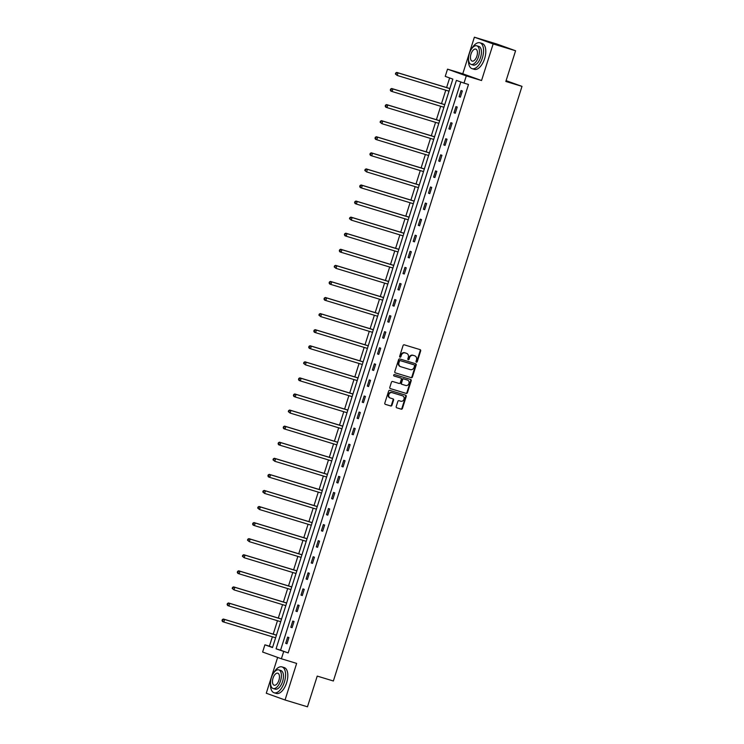 <?xml version="1.0" encoding="UTF-8"?>
<svg xmlns="http://www.w3.org/2000/svg" width="744" height="744" viewBox="0 0 744 744"><rect width="100%" height="100%" fill="white"/><g stroke="black" fill="none" stroke-linecap="round" stroke-linejoin="round"><path stroke-width="1.12" d="M416.426 362.189A0.744 0.642 109.8 0 0 417.272 361.668L420.676 350.917A1.06 0.921 109.8 0 0 420.118 349.643L404.262 344.825A1.06 0.921 109.8 0 0 403.062 345.569L399.658 356.32A0.744 0.642 109.8 0 0 400.886 356.692L401.332 355.307A3.395 2.948 109.8 0 1 405.173 352.926L406.494 353.326A3.395 2.948 109.8 0 1 408.289 357.418L407.842 358.803A0.744 0.642 109.8 0 0 409.079 359.185L409.516 357.79A3.395 2.948 109.8 0 1 413.366 355.409L414.687 355.809A3.395 2.948 109.8 0 1 416.482 359.901L416.036 361.296A0.744 0.642 109.8 0 0 416.426 362.189M416.175 362.021A0.744 0.642 109.8 0 0 416.761 361.482L420.174 350.74A1.06 0.921 109.8 0 0 419.802 349.541M399.788 357.055A0.744 0.642 109.8 0 0 400.384 356.516L400.821 355.121L401.332 355.307M407.982 359.538A0.744 0.642 109.8 0 0 408.568 358.999L409.014 357.604L409.516 357.79M396.227 406.54A1.06 0.921 109.8 0 0 396.784 407.824L401.239 409.172A1.06 0.921 109.8 0 0 402.439 408.428L406.224 396.487A1.06 0.921 109.8 0 0 405.666 395.213L389.81 390.395A1.06 0.921 109.8 0 0 388.61 391.139L384.825 403.081A1.06 0.921 109.8 0 0 385.383 404.355L390.758 405.992A1.06 0.921 109.8 0 0 391.958 405.248L393.576 400.132A1.06 0.921 109.8 0 0 393.018 398.858L390.349 398.049A2.837 2.465 109.8 0 1 392.069 392.637L402.504 395.808A2.837 2.465 109.8 0 1 400.793 401.221L399.054 400.691A1.06 0.921 109.8 0 0 397.845 401.435L396.227 406.54M283.678 651.558L281.39 658.775L262.623 652.032L264.911 644.816L272.518 647.55L452.845 79.106L445.238 76.372L447.525 69.155L466.293 75.897L464.005 83.114L456.398 80.38L276.071 648.824L288.17 652.925L468.488 84.472L464.005 83.114M515.583 50.759L493.151 43.943L474.384 37.2L496.815 44.008L515.583 50.759L505.846 81.468L522 86.369L333.368 680.993L317.223 676.091L307.477 706.8L285.045 699.992L296.651 663.406L281.39 658.775M474.384 37.2L462.777 73.786L481.545 80.529L493.151 43.943M481.545 80.529L466.293 75.897M411.218 377.71A1.06 0.921 109.8 0 0 412.418 376.966L416.203 365.034A1.06 0.921 109.8 0 0 415.682 363.76L399.788 358.943A1.06 0.921 109.8 0 0 398.589 359.687L394.804 371.619A1.06 0.921 109.8 0 0 395.324 372.884L410.707 377.524A1.06 0.921 109.8 0 0 411.906 376.78L415.691 364.848A1.06 0.921 109.8 0 0 415.329 363.658M390.182 388.545L405.722 393.26A1.06 0.921 109.8 0 0 406.922 392.516L410.707 380.575L411.209 380.761L407.424 392.692A1.06 0.921 109.8 0 1 406.224 393.437L390.368 388.628A1.06 0.921 109.8 0 1 389.81 387.345L391.428 382.239A1.06 0.921 109.8 0 1 392.637 381.495L399.063 383.448A1.06 0.921 109.8 0 0 400.263 382.704L401.342 379.319A1.06 0.921 109.8 0 0 400.784 378.036L394.088 376.008A0.744 0.642 109.8 0 1 394.06 375.999L394.088 376.008M411.209 380.761A1.06 0.921 109.8 0 0 410.651 379.477L394.534 374.585A0.744 0.642 109.8 0 0 394.06 375.999M277.633 657.426L266.278 693.241L285.045 699.992M522 86.369L506.106 80.659M460.815 81.97L280.562 650.191L288.17 652.925M461.057 90.526L459.104 96.711L460.369 97.166L462.331 90.982L461.057 90.526M455.96 106.606L453.998 112.79L455.272 113.246L457.225 107.062L455.96 106.606M450.864 122.686L448.902 128.87L450.167 129.326L452.129 123.141L450.864 122.686M445.758 138.756L443.796 144.941L445.07 145.396L447.032 139.212L445.758 138.756M440.662 154.836L438.7 161.02L439.964 161.476L441.927 155.291L440.662 154.836M435.566 170.915L433.603 177.1L434.868 177.556L436.83 171.371L435.566 170.915M430.46 186.986L428.498 193.17L429.772 193.626L431.734 187.442L430.46 186.986M425.363 203.066L423.401 209.25L424.666 209.706L426.628 203.521L425.363 203.066M420.267 219.145L418.305 225.33L419.57 225.785L421.532 219.601L420.267 219.145M415.161 235.216L413.199 241.4L414.473 241.856L416.435 235.671L415.161 235.216M410.065 251.295L408.103 257.48L409.367 257.936L411.33 251.751L410.065 251.295M404.959 267.375L403.006 273.56L404.271 274.015L406.233 267.831L404.959 267.375M399.863 283.445L397.901 289.63L399.175 290.086L401.128 283.901L399.863 283.445M394.766 299.525L392.804 305.71L394.069 306.165L396.031 299.981L394.766 299.525M389.661 315.605L387.698 321.78L388.973 322.236L390.935 316.061L389.661 315.605M384.564 331.675L382.602 337.86L383.867 338.315L385.829 332.131L384.564 331.675M379.468 347.755L377.506 353.939L378.77 354.395L380.733 348.211L379.468 347.755M374.362 363.835L372.4 370.01L373.674 370.466L375.636 364.29L374.362 363.835M369.266 379.905L367.303 386.089L368.568 386.545L370.531 380.361L369.266 379.905M364.169 395.985L362.207 402.169L363.472 402.625L365.434 396.44L364.169 395.985M359.064 412.064L357.101 418.24L358.376 418.695L360.338 412.52L359.064 412.064M353.967 428.135L352.005 434.319L353.27 434.775L355.232 428.591L353.967 428.135M348.862 444.214L346.909 450.399L348.173 450.855L350.136 444.67L348.862 444.214M343.765 460.294L341.803 466.469L343.077 466.925L345.03 460.75L343.765 460.294M338.669 476.365L336.707 482.549L337.971 483.005L339.934 476.82L338.669 476.365M333.563 492.444L331.601 498.629L332.875 499.084L334.837 492.9L333.563 492.444M328.467 508.515L326.504 514.699L327.769 515.155L329.732 508.97L328.467 508.515M323.37 524.594L321.408 530.779L322.673 531.235L324.635 525.05L323.37 524.594M318.265 540.674L316.302 546.859L317.576 547.314L319.539 541.13L318.265 540.674M313.168 556.745L311.206 562.929L312.471 563.385L314.433 557.2L313.168 556.745M308.072 572.824L306.109 579.009L307.374 579.464L309.337 573.28L308.072 572.824M302.966 588.904L301.004 595.088L302.278 595.544L304.24 589.36L302.966 588.904M297.87 604.974L295.907 611.159L297.172 611.615L299.135 605.43L297.87 604.974M292.764 621.054L290.811 627.239L292.076 627.694L294.038 621.51L292.764 621.054M287.668 637.134L285.705 643.318L286.979 643.774L288.932 637.589L287.668 637.134M449.646 77.953L446.605 87.55M445.768 90.191L441.508 103.63M440.671 106.271L436.403 119.71M435.566 122.351L431.306 135.78M430.469 138.421L426.21 151.86M425.373 154.501L421.104 167.939M420.267 170.581L416.008 184.01M415.171 186.651L410.911 200.09M410.065 202.731L405.806 216.169M404.969 218.81L400.709 232.24M399.872 234.881L395.603 248.319M394.766 250.961L390.507 264.399M389.67 267.031L385.411 280.469M384.574 283.111L380.305 296.549M379.468 299.19L375.209 312.62M374.372 315.261L370.112 328.699M369.275 331.34L365.006 344.779M364.169 347.42L359.91 360.849M359.073 363.491L354.814 376.929M353.967 379.57L349.708 393.009M348.871 395.65L344.612 409.079M343.774 411.72L339.506 425.159M338.669 427.8L334.409 441.238M333.572 443.88L329.313 457.309M328.476 459.95L324.207 473.389M323.37 476.03L319.111 489.468M318.274 492.11L314.014 505.539M313.178 508.18L308.909 521.618M308.072 524.26L303.812 537.698M302.975 540.339L298.716 553.769M297.87 556.41L293.61 569.848M292.773 572.489L288.514 585.928M287.677 588.569L283.408 601.998M282.571 604.639L278.312 618.078M277.475 620.719L273.215 634.158M272.378 636.799L269.402 646.183L272.592 647.327M269.402 646.183L264.911 644.816M462.777 73.786L447.525 69.155M280.562 650.191L276.071 648.824M459.104 96.711L460.387 97.101M453.998 112.79L455.291 113.181M448.902 128.87L450.185 129.261M443.796 144.941L445.089 145.331M438.7 161.02L439.992 161.411M433.603 177.1L434.887 177.49M428.498 193.17L429.79 193.561M423.401 209.25L424.694 209.641M418.305 225.33L419.588 225.72M413.199 241.4L414.492 241.791M408.103 257.48L409.386 257.87M403.006 273.56L404.29 273.95M397.901 289.63L399.193 290.021M392.804 305.71L394.088 306.1M387.698 321.78L388.991 322.18M382.602 337.86L383.895 338.25M377.506 353.939L378.789 354.33M372.4 370.01L373.693 370.41M367.303 386.089L368.596 386.48M362.207 402.169L363.491 402.56M357.101 418.24L358.394 418.63M352.005 434.319L353.288 434.71M346.909 450.399L348.192 450.79M341.803 466.469L343.096 466.86M336.707 482.549L337.99 482.94M331.601 498.629L332.894 499.019M326.504 514.699L327.797 515.09M321.408 530.779L322.691 531.169M316.302 546.859L317.595 547.249M311.206 562.929L312.499 563.32M306.109 579.009L307.393 579.399M301.004 595.088L302.297 595.479M295.907 611.159L297.191 611.549M290.811 627.239L292.094 627.629M285.705 643.318L286.998 643.709M414.417 355.716A3.395 2.948 109.8 0 0 414.176 355.623L414.687 355.809M409.014 357.604A3.395 2.948 109.8 0 1 412.855 355.223L414.176 355.623M406.233 353.223A3.395 2.948 109.8 0 0 405.992 353.14L406.494 353.326M400.821 355.121A3.395 2.948 109.8 0 1 404.671 352.74L405.992 353.14M395.166 372.809L410.707 377.524M414.613 365.769A0.744 0.642 109.8 0 0 414.222 364.876L400.309 360.654A0.744 0.642 109.8 0 0 399.463 361.175L398.998 362.635A3.395 2.948 109.8 0 0 400.793 366.727L410.307 369.619A3.395 2.948 109.8 0 0 414.148 367.238L414.613 365.769M414.25 364.886L413.748 364.7A0.744 0.642 109.8 0 0 413.72 364.69L414.222 364.876M400.551 366.643L400.291 366.55A3.395 2.948 109.8 0 1 398.496 362.458L398.961 360.989A0.744 0.642 109.8 0 1 399.798 360.468L413.72 364.69M400.346 377.878A1.06 0.921 109.8 0 0 400.272 377.859L393.929 375.925M405.731 385.476A2.837 2.465 109.8 0 0 407.452 380.063L403.778 378.947A1.06 0.921 109.8 0 0 402.569 379.691L401.5 383.076A1.06 0.921 109.8 0 0 402.058 384.36L405.731 385.476M407.145 379.952A2.837 2.465 109.8 0 0 406.94 379.877L407.452 380.063M401.983 384.332L401.546 384.174A1.06 0.921 109.8 0 0 401.546 384.174A1.06 0.921 109.8 0 1 400.988 382.9L402.067 379.505A1.06 0.921 109.8 0 1 403.267 378.761L406.94 379.877M410.707 380.575A1.06 0.921 109.8 0 0 410.335 379.384M402.197 395.696A2.837 2.465 109.8 0 0 402.002 395.622L402.504 395.808M390.154 397.975L389.847 397.863A2.837 2.465 109.8 0 1 391.558 392.451L402.002 395.622M385.187 404.271L390.247 405.806A1.06 0.921 109.8 0 0 391.446 405.062L393.065 399.956A1.06 0.921 109.8 0 0 392.702 398.765M396.599 407.731L400.728 408.986A1.06 0.921 109.8 0 0 401.927 408.242L405.713 396.31A1.06 0.921 109.8 0 0 405.35 395.111M449.85 88.536L396.757 72.419L398.021 72.875L397.203 75.451L449.013 91.177M449.832 88.601L398.021 72.875L395.724 72.977L395.399 74.009L395.901 74.186L396.227 73.163M395.901 74.186L397.203 75.451L395.399 74.009M395.724 72.977L396.757 72.419M468.525 59.26A13.522 6.733 -73.1 0 0 472.087 68.662A13.522 6.733 -73.1 0 0 482.354 58.004A13.522 6.733 -73.1 0 0 479.936 42.799A13.522 6.733 -73.1 0 0 471.752 48.63M472.087 68.662L474.328 69.341A13.522 6.733 -73.1 0 0 484.595 58.692A13.522 6.733 -73.1 0 0 482.177 43.477L479.936 42.799M476.774 45.793L478.838 46.416A9.737 4.845 106.9 0 1 480.578 57.372A9.737 4.845 106.9 0 1 473.184 65.044L471.119 64.412A9.737 4.845 -73.1 0 0 478.513 56.739A9.737 4.845 -73.1 0 0 476.774 45.793A9.737 4.845 -73.1 0 0 469.38 53.466A9.737 4.845 -73.1 0 0 471.119 64.412M470.999 54.042A6.268 3.125 -73.1 0 0 472.124 61.101A6.268 3.125 -73.1 0 0 476.885 56.163A6.268 3.125 -73.1 0 0 475.769 49.104A6.268 3.125 -73.1 0 0 470.999 54.042M270.546 683.355A13.522 6.733 -73.1 0 0 274.108 692.766A13.522 6.733 -73.1 0 0 284.375 682.109A13.522 6.733 -73.1 0 0 281.957 666.894A13.522 6.733 -73.1 0 0 273.773 672.734M274.108 692.766L276.349 693.445A13.522 6.733 -73.1 0 0 286.617 682.787A13.522 6.733 -73.1 0 0 284.199 667.573L281.957 666.894M278.795 669.888L280.86 670.511A9.737 4.845 106.9 0 1 282.599 681.467A9.737 4.845 106.9 0 1 275.206 689.139L273.141 688.516A9.737 4.845 -73.1 0 0 280.534 680.844A9.737 4.845 -73.1 0 0 278.795 669.888A9.737 4.845 -73.1 0 0 271.402 677.561A9.737 4.845 -73.1 0 0 273.141 688.516M273.029 678.147A6.268 3.125 -73.1 0 0 274.145 685.205A6.268 3.125 -73.1 0 0 278.916 680.258A6.268 3.125 -73.1 0 0 277.791 673.199A6.268 3.125 -73.1 0 0 273.029 678.147M444.754 104.616L391.651 88.499L392.925 88.955L392.107 91.531L443.917 107.257M444.735 104.681L392.925 88.955L390.619 89.057L390.293 90.08L390.805 90.266L391.13 89.234M390.805 90.266L392.107 91.531L390.833 91.075L390.293 90.08M390.619 89.057L391.651 88.499M439.648 120.695L386.555 104.579L387.819 105.034L387.001 107.61L438.811 123.337M439.63 120.751L387.819 105.034L385.522 105.127L385.197 106.16L385.699 106.346L386.034 105.313M385.699 106.346L387.001 107.61L385.736 107.155L385.197 106.16M385.522 105.127L386.555 104.579M434.552 136.766L381.458 120.649L382.723 121.105L381.904 123.681L433.715 139.407M434.533 136.831L382.723 121.105L380.426 121.207L380.1 122.239L380.603 122.416L380.928 121.393M380.603 122.416L381.904 123.681L380.1 122.239M380.426 121.207L381.458 120.649M429.455 152.846L376.352 136.729L377.627 137.184L376.808 139.76L428.618 155.487M429.428 152.911L377.627 137.184L375.32 137.287L374.995 138.31L375.506 138.496L375.832 137.463M375.506 138.496L376.808 139.76L375.534 139.305L374.995 138.31M375.32 137.287L376.352 136.729M424.35 168.916L371.256 152.808L372.521 153.264L371.702 155.84L423.513 171.557M424.331 168.981L372.521 153.264L370.224 153.357L369.898 154.389L370.4 154.575L370.735 153.543M370.4 154.575L371.702 155.84L370.438 155.384L369.898 154.389M370.224 153.357L371.256 152.808M419.253 184.996L366.15 168.879L367.424 169.334L366.606 171.911L418.416 187.637M419.235 185.061L367.424 169.334L365.127 169.437L364.793 170.469L365.304 170.646L365.63 169.623M365.304 170.646L366.606 171.911L364.793 170.469M365.127 169.437L366.15 168.879M414.157 201.075L361.054 184.958L362.319 185.414L361.51 187.99L413.311 203.717M414.129 201.14L362.319 185.414L360.022 185.516L359.696 186.539L360.208 186.725L360.533 185.693M360.208 186.725L361.51 187.99L360.236 187.535L359.696 186.539M360.022 185.516L361.054 184.958M409.051 217.146L355.958 201.038L357.222 201.494L356.404 204.07L408.214 219.787M409.033 217.211L357.222 201.494L354.925 201.587L354.6 202.619L355.102 202.805L355.427 201.773M355.102 202.805L356.404 204.07L355.139 203.614L354.6 202.619M354.925 201.587L355.958 201.038M403.955 233.225L350.852 217.108L352.126 217.564L351.308 220.14L403.118 235.867M403.936 233.291L352.126 217.564L349.829 217.667L349.494 218.699L350.006 218.876L350.331 217.853M350.006 218.876L351.308 220.14L349.494 218.699M349.829 217.667L350.852 217.108M398.849 249.305L345.755 233.188L347.02 233.644L346.211 236.22L398.012 251.946M398.831 249.37L347.02 233.644L344.723 233.746L344.398 234.769L344.909 234.955L345.235 233.923M344.909 234.955L346.211 236.22L344.937 235.764L344.398 234.769M344.723 233.746L345.755 233.188M393.753 265.376L340.659 249.259L341.924 249.714L341.105 252.3L392.916 268.017M393.734 265.441L341.924 249.714L339.627 249.817L339.301 250.849L339.803 251.035L340.129 250.003M339.803 251.035L341.105 252.3L339.841 251.844L339.301 250.849M339.627 249.817L340.659 249.259M388.656 281.455L335.553 265.338L336.827 265.794L336.009 268.37L387.819 284.096M388.638 281.52L336.827 265.794L334.521 265.896L334.196 266.929L334.707 267.105L335.033 266.073M334.707 267.105L336.009 268.37L334.196 266.929M334.521 265.896L335.553 265.338M383.551 297.535L330.457 281.418L331.722 281.874L330.903 284.45L382.714 300.176M383.532 297.6L331.722 281.874L329.425 281.976L329.099 282.999L329.601 283.185L329.936 282.153M329.601 283.185L330.903 284.45L329.639 283.994L329.099 282.999M329.425 281.976L330.457 281.418M378.454 313.605L325.361 297.488L326.625 297.944L325.807 300.52L377.617 316.247M378.436 313.67L326.625 297.944L324.328 298.046L324.003 299.079L324.505 299.265L324.83 298.232M324.505 299.265L325.807 300.52L324.542 300.065L324.003 299.079M324.328 298.046L325.361 297.488M373.358 329.685L320.255 313.568L321.529 314.024L320.711 316.6L372.521 332.326M373.33 329.75L321.529 314.024L319.223 314.126L318.897 315.158L319.409 315.335L319.734 314.303M319.409 315.335L320.711 316.6L318.897 315.158M319.223 314.126L320.255 313.568M368.252 345.765L315.158 329.648L316.423 330.103L315.605 332.68L367.415 348.406M368.233 345.83L316.423 330.103L314.126 330.206L313.801 331.229L314.303 331.415L314.638 330.382M314.303 331.415L315.605 332.68L314.34 332.224L313.801 331.229M314.126 330.206L315.158 329.648M363.156 361.835L310.053 345.718L311.327 346.174L310.508 348.75L362.319 364.476M363.137 361.9L311.327 346.174L309.03 346.276L308.695 347.308L309.206 347.495L309.532 346.462M309.206 347.495L310.508 348.75L309.244 348.294L308.695 347.308M309.03 346.276L310.053 345.718M358.059 377.915L304.956 361.798L306.23 362.254L305.412 364.83L357.213 380.556M358.031 377.98L306.23 362.254L303.924 362.356L303.599 363.388L304.11 363.565L304.436 362.533M304.11 363.565L305.412 364.83L303.599 363.388M303.924 362.356L304.956 361.798M352.954 393.995L299.86 377.878L301.125 378.333L300.306 380.909L352.117 396.636M352.935 394.06L301.125 378.333L298.828 378.426L298.502 379.459L299.004 379.645L299.33 378.612M299.004 379.645L300.306 380.909L299.042 380.454L298.502 379.459M298.828 378.426L299.86 377.878M347.857 410.065L294.754 393.948L296.028 394.404L295.21 396.98L347.02 412.706M347.839 410.13L296.028 394.404L293.731 394.506L293.396 395.538L293.908 395.724L294.233 394.692M293.908 395.724L295.21 396.98L293.945 396.524L293.396 395.538M293.731 394.506L294.754 393.948M342.752 426.145L289.658 410.028L290.923 410.483L290.113 413.06L341.914 428.786M342.733 426.21L290.923 410.483L288.626 410.586L288.3 411.618L288.812 411.795L289.137 410.762M288.812 411.795L290.113 413.06L288.3 411.618M288.626 410.586L289.658 410.028M337.655 442.224L284.561 426.107L285.826 426.563L285.008 429.139L336.818 444.866M337.637 442.289L285.826 426.563L283.529 426.656L283.204 427.688L283.706 427.874L284.031 426.842M283.706 427.874L285.008 429.139L283.743 428.684L283.204 427.688M283.529 426.656L284.561 426.107M332.559 458.295L279.456 442.178L280.73 442.634L279.911 445.21L331.722 460.936M332.54 458.36L280.73 442.634L278.423 442.736L278.098 443.768L278.609 443.954L278.935 442.922M278.609 443.954L279.911 445.21L278.637 444.754L278.098 443.768M278.423 442.736L279.456 442.178M327.453 474.374L274.359 458.258L275.624 458.713L274.806 461.289L326.616 477.016M327.434 474.44L275.624 458.713L273.327 458.816L273.002 459.848L273.504 460.024L273.839 458.992M273.504 460.024L274.806 461.289L273.002 459.848M273.327 458.816L274.359 458.258M322.357 490.454L269.263 474.337L270.528 474.793L269.709 477.369L321.52 493.095M322.338 490.519L270.528 474.793L268.231 474.886L267.905 475.918L268.407 476.104L268.733 475.072M268.407 476.104L269.709 477.369L268.445 476.913L267.905 475.918M268.231 474.886L269.263 474.337M317.26 506.524L264.157 490.408L265.431 490.863L264.613 493.439L316.423 509.166M317.232 506.59L265.431 490.863L263.125 490.966L262.799 491.998L263.311 492.175L263.636 491.152M263.311 492.175L264.613 493.439L262.799 491.998M263.125 490.966L264.157 490.408M312.154 522.604L259.061 506.487L260.326 506.943L259.507 509.519L311.317 525.245M312.136 522.669L260.326 506.943L258.029 507.045L257.703 508.078L258.205 508.254L258.54 507.222M258.205 508.254L259.507 509.519L257.703 508.078M258.029 507.045L259.061 506.487M307.058 538.684L253.964 522.567L255.229 523.023L254.411 525.599L306.221 541.325M307.039 538.749L255.229 523.023L252.932 523.116L252.597 524.148L253.109 524.334L253.434 523.302M253.109 524.334L254.411 525.599L253.146 525.143L252.597 524.148M252.932 523.116L253.964 522.567M301.962 554.754L248.859 538.637L250.133 539.093L249.314 541.669L301.115 557.396M301.934 554.819L250.133 539.093L247.826 539.195L247.501 540.228L248.012 540.404L248.338 539.381M248.012 540.404L249.314 541.669L247.501 540.228M247.826 539.195L248.859 538.637M296.856 570.834L243.762 554.717L245.027 555.173L244.209 557.749L296.019 573.475M296.837 570.899L245.027 555.173L242.73 555.275L242.404 556.307L242.907 556.484L243.232 555.452M242.907 556.484L244.209 557.749L242.404 556.307M242.73 555.275L243.762 554.717M291.76 586.914L238.657 570.797L239.931 571.253L239.112 573.829L290.923 589.555M291.741 586.979L239.931 571.253L237.634 571.346L237.299 572.378L237.81 572.564L238.136 571.531M237.81 572.564L239.112 573.829L237.848 573.373L237.299 572.378M237.634 571.346L238.657 570.797M286.654 602.984L233.56 586.867L234.825 587.323L234.016 589.899L285.817 605.625M286.635 603.049L234.825 587.323L232.528 587.425L232.202 588.457L232.714 588.634L233.039 587.611M232.714 588.634L234.016 589.899L232.202 588.457M232.528 587.425L233.56 586.867M281.558 619.064L228.464 602.947L229.729 603.403L228.91 605.979L280.721 621.705M281.539 619.129L229.729 603.403L227.432 603.505L227.106 604.528L227.608 604.714L227.934 603.682M227.608 604.714L228.91 605.979L227.645 605.523L227.106 604.528M227.432 603.505L228.464 602.947M276.461 635.144L223.358 619.027L224.632 619.482L223.814 622.058L275.624 637.785M276.442 635.199L224.632 619.482L222.326 619.575L222 620.608L222.512 620.794L222.837 619.761M222.512 620.794L223.814 622.058L222.54 621.603L222 620.608M222.326 619.575L223.358 619.027M416.761 361.482L417.272 361.668M400.384 356.516L400.886 356.692M408.568 358.999L409.079 359.185M412.855 355.223L413.366 355.409M404.671 352.74L405.173 352.926M420.174 350.74L420.676 350.917M415.691 364.848L416.203 365.034M411.906 376.78L412.418 376.966M399.798 360.468L400.309 360.654M398.961 360.989L399.463 361.175M398.496 362.458L398.998 362.635M406.922 392.516L407.424 392.692M405.722 393.26L406.224 393.437M400.272 377.859L400.784 378.036M403.267 378.761L403.778 378.947M402.067 379.505L402.569 379.691M400.988 382.9L401.5 383.076M391.558 392.451L392.069 392.637M393.065 399.956L393.576 400.132M391.446 405.062L391.958 405.248M390.247 405.806L390.758 405.992M405.713 396.31L406.224 396.487M401.927 408.242L402.439 408.428M400.728 408.986L401.239 409.172M414.296 355.669L414.808 355.846M406.112 353.177L406.615 353.363M400.16 366.504L400.672 366.69M400.309 377.868L400.821 378.045M407.042 379.914L407.554 380.091M401.509 384.164L402.02 384.341M402.104 395.659L402.606 395.836M389.744 397.835L390.247 398.012"/></g></svg>
